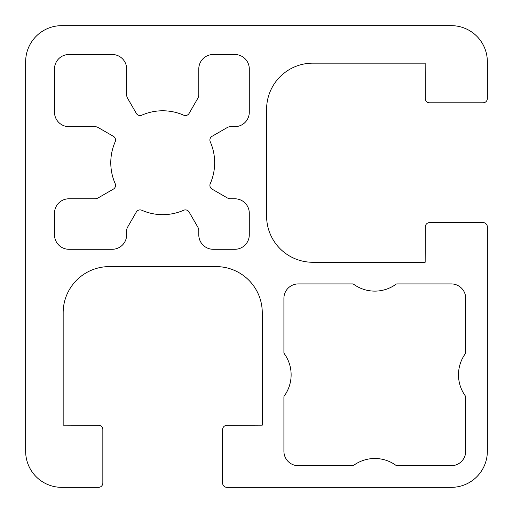 <?xml version="1.0" encoding="UTF-8"?>
<svg xmlns="http://www.w3.org/2000/svg" width="513" height="513" viewBox="0 0 513 513"><rect width="100%" height="100%" fill="white"/><g stroke="black" fill="none" stroke-linecap="round" stroke-linejoin="round"><path stroke-width="0.77" d="M213.216 54.506L234.858 54.506A14.428 14.428 0 0 1 249.286 68.934L249.286 112.219A14.428 14.428 0 0 1 234.858 126.647L230.728 126.647A7.214 7.214 0 0 0 227.124 127.615L212.061 136.311A4.328 4.328 0 0 0 210.259 141.8A51.941 51.941 0 0 1 210.259 183.635A4.328 4.328 0 0 0 212.061 189.124L227.124 197.819A7.214 7.214 0 0 0 230.728 198.787L234.858 198.787A14.428 14.428 0 0 1 249.286 213.216L249.286 234.858A14.428 14.428 0 0 1 234.858 249.286L213.216 249.286A14.428 14.428 0 0 1 198.787 234.858L198.787 230.728A7.214 7.214 0 0 0 197.819 227.124L189.124 212.061A4.328 4.328 0 0 0 183.635 210.259A51.941 51.941 0 0 1 141.8 210.259A4.328 4.328 0 0 0 136.311 212.061L127.615 227.124A7.214 7.214 0 0 0 126.647 230.728L126.647 234.858A14.428 14.428 0 0 1 112.219 249.286L68.934 249.286A14.428 14.428 0 0 1 54.506 234.858L54.506 213.216A14.428 14.428 0 0 1 68.934 198.787L94.706 198.787A7.214 7.214 0 0 0 98.31 197.819L113.373 189.124A4.328 4.328 0 0 0 115.175 183.635A51.941 51.941 0 0 1 115.175 141.8A4.328 4.328 0 0 0 113.373 136.311L98.31 127.615A7.214 7.214 0 0 0 94.706 126.647L68.934 126.647A14.428 14.428 0 0 1 54.506 112.219L54.506 68.934A14.428 14.428 0 0 1 68.934 54.506L112.219 54.506A14.428 14.428 0 0 1 126.647 68.934L126.647 94.706A7.214 7.214 0 0 0 127.615 98.31L136.311 113.373A4.328 4.328 0 0 0 141.8 115.175A51.941 51.941 0 0 1 183.635 115.175A4.328 4.328 0 0 0 189.124 113.373L197.819 98.31A7.214 7.214 0 0 0 198.787 94.706L198.787 68.934A14.428 14.428 0 0 1 213.216 54.506M283.913 298.342A14.428 14.428 0 0 1 298.342 283.913L352.694 283.913A1.443 1.443 0 0 1 353.54 284.189A36.07 36.07 0 0 0 396.074 284.189A1.443 1.443 0 0 1 396.927 283.913L451.28 283.913A14.428 14.428 0 0 1 465.708 298.342L465.708 352.694A1.443 1.443 0 0 1 465.432 353.54A36.07 36.07 0 0 0 465.432 396.081A1.443 1.443 0 0 1 465.708 396.927L465.708 451.28A14.428 14.428 0 0 1 451.28 465.708L396.927 465.708A1.443 1.443 0 0 1 396.074 465.432A36.07 36.07 0 0 0 353.54 465.432A1.443 1.443 0 0 1 352.694 465.708L298.342 465.708A14.428 14.428 0 0 1 283.913 451.28L283.913 396.927A1.443 1.443 0 0 1 284.189 396.081A36.07 36.07 0 0 0 284.189 353.54A1.443 1.443 0 0 1 283.913 352.694L283.913 298.342M483.022 102.837A4.328 4.328 0 0 0 487.35 98.509L487.35 61.72A36.07 36.07 0 0 0 451.28 25.65L61.72 25.65A36.07 36.07 0 0 0 25.65 61.72L25.65 451.28A36.07 36.07 0 0 0 61.72 487.35L98.515 487.35A4.328 4.328 0 0 0 102.844 483.022L102.844 429.637A4.328 4.328 0 0 0 98.515 425.309L63.163 425.162L63.163 312.77A46.17 46.17 0 0 1 109.333 266.6L216.101 266.6A46.17 46.17 0 0 1 262.271 312.77L262.271 425.162L226.926 425.309A4.328 4.328 0 0 0 222.597 429.637L222.597 483.022A4.328 4.328 0 0 0 226.926 487.35L451.28 487.35A36.07 36.07 0 0 0 487.35 451.28L487.35 226.926A4.328 4.328 0 0 0 483.022 222.597L429.637 222.597A4.328 4.328 0 0 0 425.309 226.926L425.162 262.271L312.77 262.271A46.17 46.17 0 0 1 266.6 216.101L266.6 109.333A46.17 46.17 0 0 1 312.77 63.163L425.162 63.163L425.309 98.509A4.328 4.328 0 0 0 429.637 102.837L483.022 102.837"/></g></svg>
